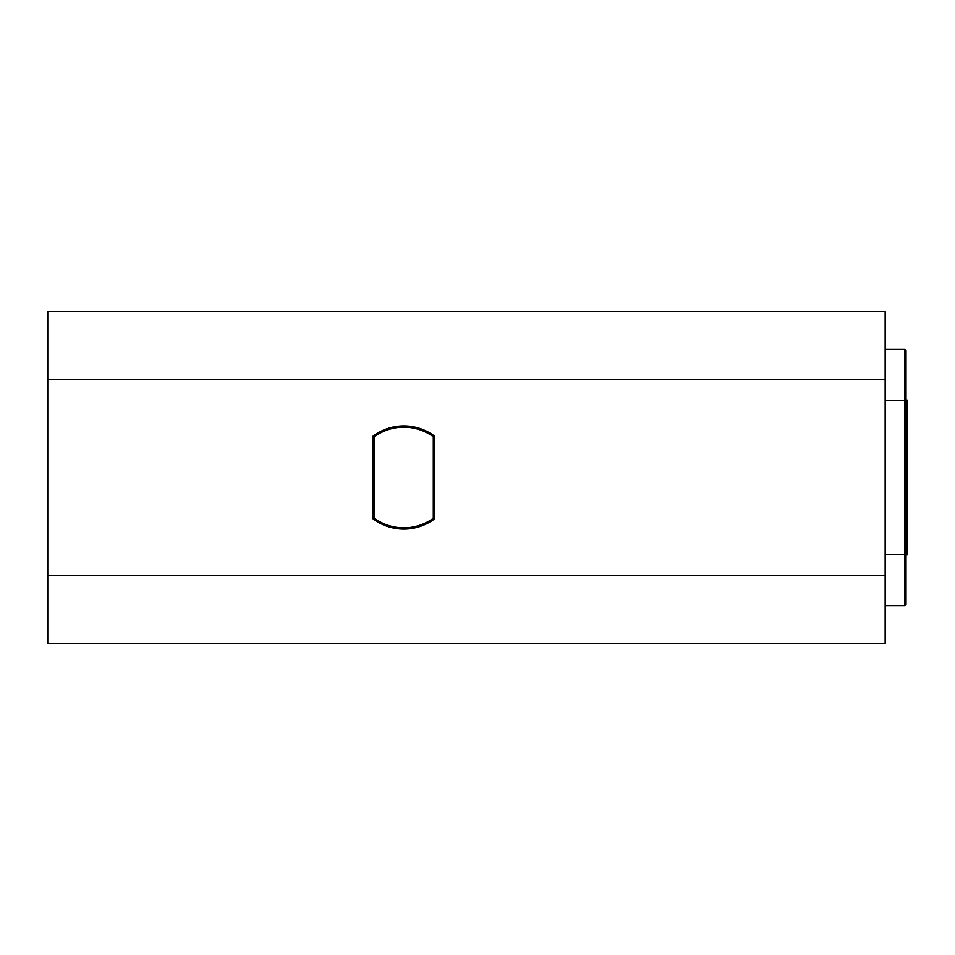 <?xml version="1.0" encoding="UTF-8"?>
<svg xmlns="http://www.w3.org/2000/svg" width="955" height="955" viewBox="0 0 955 955"><rect width="100%" height="100%" fill="white"/><g stroke="black" fill="none" stroke-linecap="round" stroke-linejoin="round"><path stroke-width="1.43" d="M906.02 400.145L907.25 400.145L907.25 554.855L906.02 554.855M885.154 605.625L904.791 605.625L904.791 400.408L885.154 400.408M904.791 349.375L906.02 350.604L906.02 400.825L904.791 400.408L904.791 349.375L885.154 349.375M885.154 554.592L906.02 554.175L906.02 604.396L904.791 605.625M906.02 400.825L906.02 554.175M433.295 436.686L433.295 518.314A50.34 50.34 0 0 1 374.36 518.314L374.36 436.686A50.34 50.34 0 0 1 433.295 436.686L434.525 436.065A51.57 51.57 0 0 0 373.13 436.065L373.13 518.935A51.57 51.57 0 0 0 434.525 518.935L434.525 436.065M433.295 518.314L434.525 518.935M374.36 518.314L373.13 518.935M374.36 436.686L373.13 436.065M885.154 379.266L885.154 575.734L47.75 575.734L47.75 379.266L885.154 379.266L885.154 311.736L47.75 311.736L47.75 379.266M47.75 575.734L47.75 643.264L885.154 643.264L885.154 575.734"/></g></svg>
